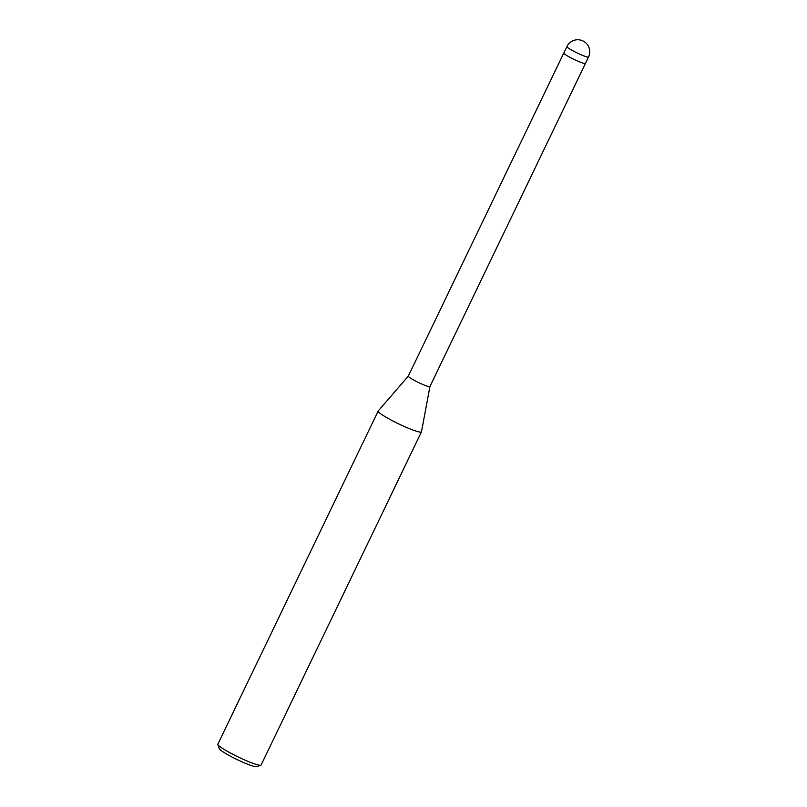 <?xml version="1.0" encoding="UTF-8"?>
<svg xmlns="http://www.w3.org/2000/svg" width="807" height="807" viewBox="0 0 807 807"><rect width="100%" height="100%" fill="white"/><g stroke="black" fill="none" stroke-linecap="round" stroke-linejoin="round"><path stroke-width="1.21" d="M408.332 376.072A12.004 1.362 25.7 0 0 408.312 376.112A12.004 1.362 25.7 0 0 414.959 380.733A12.004 1.362 25.7 0 0 429.949 386.523A12.004 1.362 25.7 0 0 429.96 386.482M566.918 46.554A12.004 1.362 25.7 0 0 573.565 51.174A12.004 1.362 25.7 0 0 579.123 53.908A12.004 1.362 25.7 0 0 588.555 56.964A12.004 12.004 0 0 0 583.37 41.157A12.004 12.004 0 0 0 566.918 46.554L563.821 53A12.004 1.362 25.7 0 0 570.468 57.62A12.004 1.362 25.7 0 0 585.448 63.41L429.949 386.523L421.486 431.755A24.008 2.714 25.7 0 1 421.456 431.836L261.125 764.986A24.008 2.714 25.7 0 1 260.843 765.197A24.008 2.714 25.7 0 1 231.155 753.415A24.008 2.714 25.7 0 1 217.86 744.518A24.008 2.714 25.7 0 1 217.86 744.165L378.19 411.015A24.008 2.714 25.7 0 0 391.496 420.255A24.008 2.714 25.7 0 0 421.456 431.836M408.322 376.092L378.241 410.945A24.008 2.714 25.7 0 0 391.496 420.255A24.008 2.714 25.7 0 0 421.486 431.755M217.86 744.518L219.373 748.725A20.811 2.35 25.7 0 0 230.893 756.431A20.811 2.35 25.7 0 0 256.616 766.65L260.843 765.197M563.821 53A12.004 1.362 25.7 0 0 576.027 60.354A12.004 1.362 25.7 0 0 585.448 63.41L588.555 56.964M563.811 53.01L408.312 376.112"/></g></svg>
